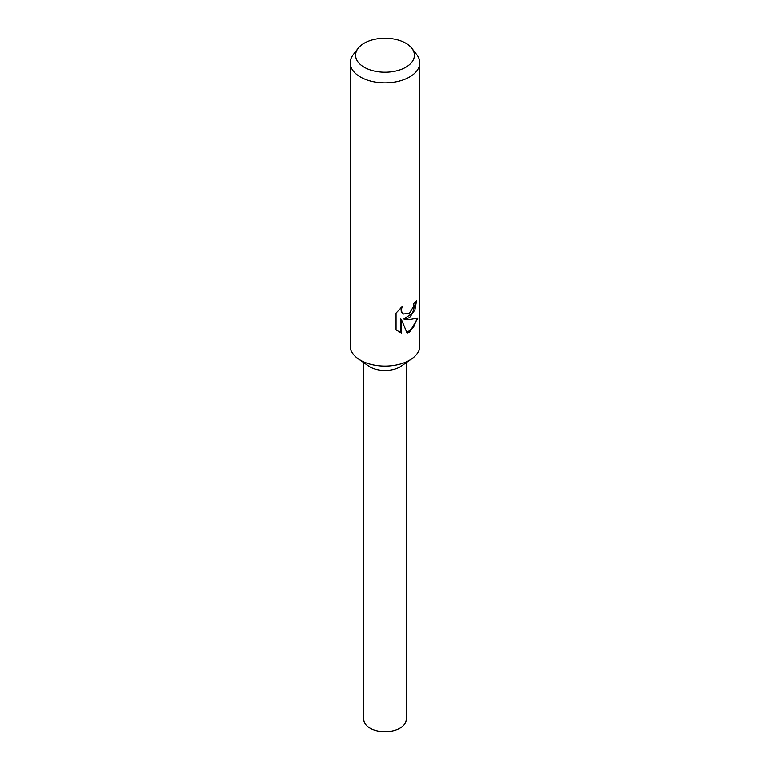 <?xml version="1.0" encoding="UTF-8"?>
<svg xmlns="http://www.w3.org/2000/svg" width="770" height="770" viewBox="0 0 770 770"><rect width="100%" height="100%" fill="white"/><g stroke="black" fill="none" stroke-linecap="round" stroke-linejoin="round"><path stroke-width="1.16" d="M411.873 48.279L416.762 54.593A34.794 20.087 180 0 1 419.794 62.793L419.794 345.99A34.794 20.087 180 0 1 411.757 358.83A34.794 20.087 180 0 1 409.601 360.196A34.794 20.087 180 0 1 358.243 358.83A34.794 20.087 180 0 1 350.206 345.99L350.206 62.793A34.794 20.087 180 0 1 353.238 54.593L358.127 48.279A29.433 16.998 180 0 1 364.181 43.197A29.433 16.998 180 0 1 411.873 48.279A29.433 16.998 180 0 1 405.819 67.231A29.433 16.998 180 0 1 368.31 69.213A29.433 16.998 180 0 1 358.127 48.279M411.757 358.83L401.324 366.077A21.223 12.253 180 0 1 400.005 366.905A21.223 12.253 180 0 1 368.676 366.077L358.243 358.83M409.601 317.577L404.452 319.377L409.601 319.598L417.985 318.02L409.601 332.082L407.109 333.092L401.372 319.396L401.372 333.025L396.059 329.906L396.059 313.092L402.161 306.653L401.353 309.944L401.94 312.37L403.538 314.035L409.601 313.063L413.269 306.98L413.779 303.467A34.794 20.087 0 0 0 416.58 300.608L414.924 309.896L409.601 317.577M419.794 62.793A34.794 20.087 180 0 1 409.601 76.99A34.794 20.087 180 0 1 371.689 81.35A34.794 20.087 180 0 1 350.206 62.793M415.896 301.417L412.576 313.178L403.827 319.011L404.452 319.377M403.23 313.833L401.295 312.004L400.987 307.682M398.273 331.658L400.727 332.65L400.727 319.021L401.372 319.396M406.916 332.611L413.49 327.471L417.128 318.453M400.727 332.65L401.372 333.025M406.223 362.67L406.223 719.478A21.223 12.253 180 0 1 400.005 728.15A21.223 12.253 180 0 1 376.877 730.807A21.223 12.253 180 0 1 363.777 719.478L363.777 362.67M403.538 314.035L402.912 313.669"/></g></svg>
